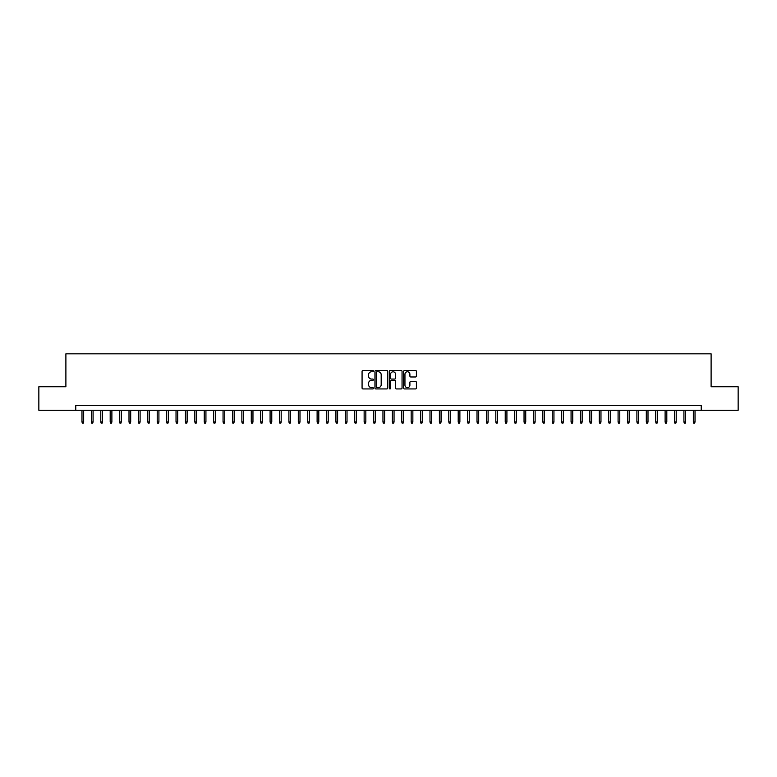 <?xml version="1.0" encoding="UTF-8"?>
<svg xmlns="http://www.w3.org/2000/svg" width="777" height="777" viewBox="0 0 777 777"><rect width="100%" height="100%" fill="white"/><g stroke="black" fill="none" stroke-linecap="round" stroke-linejoin="round"><path stroke-width="1.17" d="M373.455 371.124A0.651 0.651 0 0 0 372.805 370.474L362.995 370.474A0.923 0.923 0 0 0 362.072 371.396L362.072 388.014A0.923 0.923 0 0 0 362.995 388.937L372.805 388.937A0.651 0.651 0 0 0 373.455 388.296A0.651 0.651 0 0 0 372.805 387.645L371.532 387.645A2.953 2.953 0 0 1 368.58 384.693L368.58 383.304A2.953 2.953 0 0 1 371.532 380.351L372.805 380.351A0.651 0.651 0 0 0 373.455 379.71A0.651 0.651 0 0 0 372.805 379.059L371.532 379.059A2.953 2.953 0 0 1 368.58 376.107L368.58 374.718A2.953 2.953 0 0 1 371.532 371.765L372.805 371.765A0.651 0.651 0 0 0 373.455 371.124M415.481 376.981A0.923 0.923 0 0 0 416.404 376.058L416.404 371.396A0.923 0.923 0 0 0 415.481 370.474L404.584 370.474A0.923 0.923 0 0 0 403.661 371.396L403.661 388.014A0.923 0.923 0 0 0 404.584 388.937L415.481 388.937A0.923 0.923 0 0 0 416.404 388.014L416.404 382.381A0.923 0.923 0 0 0 415.481 381.458L410.819 381.458A0.923 0.923 0 0 0 409.897 382.381L409.897 385.178A2.467 2.467 0 0 1 407.43 387.645A2.467 2.467 0 0 1 404.953 385.178L404.953 374.232A2.467 2.467 0 0 1 407.43 371.765A2.467 2.467 0 0 1 409.897 374.232L409.897 376.058A0.923 0.923 0 0 0 410.819 376.981L415.481 376.981M75.767 410.275L38.85 410.275L38.85 386.761L65.89 386.761L65.89 353.836L711.11 353.836L711.11 386.761L738.15 386.761L738.15 410.275L701.233 410.275L701.233 405.575L75.767 405.575L75.767 410.275L701.233 410.275M387.694 371.396A0.923 0.923 0 0 0 386.771 370.474L375.874 370.474A0.923 0.923 0 0 0 374.951 371.396L374.951 388.014A0.923 0.923 0 0 0 375.874 388.937L386.771 388.937A0.923 0.923 0 0 0 387.694 388.014L387.694 371.396M390.229 370.474L401.126 370.474A0.923 0.923 0 0 1 402.049 371.396L402.049 388.014A0.923 0.923 0 0 1 401.126 388.937L396.464 388.937A0.923 0.923 0 0 1 395.542 388.014L395.542 381.274A0.923 0.923 0 0 0 394.619 380.351L391.521 380.351A0.923 0.923 0 0 0 390.598 381.274L390.598 388.296A0.651 0.651 0 0 1 389.957 388.937A0.651 0.651 0 0 1 389.306 388.296L389.306 371.396A0.923 0.923 0 0 1 390.229 370.474M376.894 371.765A0.651 0.651 0 0 0 376.243 372.416L376.243 386.995A0.651 0.651 0 0 0 376.894 387.645L378.234 387.645A2.953 2.953 0 0 0 381.186 384.693L381.186 374.718A2.953 2.953 0 0 0 378.234 371.765L376.894 371.765M395.542 374.281A2.467 2.467 0 0 0 393.075 371.814A2.467 2.467 0 0 0 390.598 374.281L390.598 378.137A0.923 0.923 0 0 0 391.521 379.059L394.619 379.059A0.923 0.923 0 0 0 395.542 378.137L395.542 374.281M83.663 421.94L83.294 423.164L82.352 423.164L81.974 421.94L83.663 421.94L83.663 410.275M81.974 421.94L81.974 410.275M93.075 421.94L92.696 423.164L91.754 423.164L91.375 421.94L93.075 421.94L93.075 410.275M91.375 421.94L91.375 410.275M102.477 421.94L102.098 423.164L101.165 423.164L100.787 421.94L102.477 421.94L102.477 410.275M100.787 421.94L100.787 410.275M111.888 421.94L111.509 423.164L110.567 423.164L110.188 421.94L111.888 421.94L111.888 410.275M110.188 421.94L110.188 410.275M121.29 421.94L120.911 423.164L119.969 423.164L119.6 421.94L121.29 421.94L121.29 410.275M119.6 421.94L119.6 410.275M130.691 421.94L130.322 423.164L129.38 423.164L129.001 421.94L130.691 421.94L130.691 410.275M129.001 421.94L129.001 410.275M140.103 421.94L139.724 423.164L138.782 423.164L138.403 421.94L140.103 421.94L140.103 410.275M138.403 421.94L138.403 410.275M149.505 421.94L149.126 423.164L148.193 423.164L147.815 421.94L149.505 421.94L149.505 410.275M147.815 421.94L147.815 410.275M158.916 421.94L158.537 423.164L157.595 423.164L157.216 421.94L158.916 421.94L158.916 410.275M157.216 421.94L157.216 410.275M168.318 421.94L167.939 423.164L166.997 423.164L166.628 421.94L168.318 421.94L168.318 410.275M166.628 421.94L166.628 410.275M177.719 421.94L177.35 423.164L176.408 423.164L176.029 421.94L177.719 421.94L177.719 410.275M176.029 421.94L176.029 410.275M187.131 421.94L186.752 423.164L185.81 423.164L185.431 421.94L187.131 421.94L187.131 410.275M185.431 421.94L185.431 410.275M196.532 421.94L196.154 423.164L195.221 423.164L194.842 421.94L196.532 421.94L196.532 410.275M194.842 421.94L194.842 410.275M205.934 421.94L205.565 423.164L204.623 423.164L204.244 421.94L205.934 421.94L205.934 410.275M204.244 421.94L204.244 410.275M215.346 421.94L214.967 423.164L214.025 423.164L213.656 421.94L215.346 421.94L215.346 410.275M213.656 421.94L213.656 410.275M224.747 421.94L224.378 423.164L223.436 423.164L223.057 421.94L224.747 421.94L224.747 410.275M223.057 421.94L223.057 410.275M234.159 421.94L233.78 423.164L232.838 423.164L232.459 421.94L234.159 421.94L234.159 410.275M232.459 421.94L232.459 410.275M243.56 421.94L243.182 423.164L242.239 423.164L241.87 421.94L243.56 421.94L243.56 410.275M241.87 421.94L241.87 410.275M252.962 421.94L252.593 423.164L251.651 423.164L251.272 421.94L252.962 421.94L252.962 410.275M251.272 421.94L251.272 410.275M262.373 421.94L261.995 423.164L261.053 423.164L260.683 421.94L262.373 421.94L262.373 410.275M260.683 421.94L260.683 410.275M271.775 421.94L271.406 423.164L270.464 423.164L270.085 421.94L271.775 421.94L271.775 410.275M270.085 421.94L270.085 410.275M281.187 421.94L280.808 423.164L279.866 423.164L279.487 421.94L281.187 421.94L281.187 410.275M279.487 421.94L279.487 410.275M290.588 421.94L290.209 423.164L289.267 423.164L288.898 421.94L290.588 421.94L290.588 410.275M288.898 421.94L288.898 410.275M299.99 421.94L299.621 423.164L298.679 423.164L298.3 421.94L299.99 421.94L299.99 410.275M298.3 421.94L298.3 410.275M309.401 421.94L309.023 423.164L308.08 423.164L307.711 421.94L309.401 421.94L309.401 410.275M307.711 421.94L307.711 410.275M318.803 421.94L318.424 423.164L317.492 423.164L317.113 421.94L318.803 421.94L318.803 410.275M317.113 421.94L317.113 410.275M328.215 421.94L327.836 423.164L326.894 423.164L326.515 421.94L328.215 421.94L328.215 410.275M326.515 421.94L326.515 410.275M337.616 421.94L337.237 423.164L336.295 423.164L335.926 421.94L337.616 421.94L337.616 410.275M335.926 421.94L335.926 410.275M347.018 421.94L346.649 423.164L345.707 423.164L345.328 421.94L347.018 421.94L347.018 410.275M345.328 421.94L345.328 410.275M356.429 421.94L356.051 423.164L355.108 423.164L354.73 421.94L356.429 421.94L356.429 410.275M354.73 421.94L354.73 410.275M365.831 421.94L365.452 423.164L364.52 423.164L364.141 421.94L365.831 421.94L365.831 410.275M364.141 421.94L364.141 410.275M375.242 421.94L374.864 423.164L373.922 423.164L373.543 421.94L375.242 421.94L375.242 410.275M373.543 421.94L373.543 410.275M384.644 421.94L384.265 423.164L383.323 423.164L382.954 421.94L384.644 421.94L384.644 410.275M382.954 421.94L382.954 410.275M394.046 421.94L393.677 423.164L392.735 423.164L392.356 421.94L394.046 421.94L394.046 410.275M392.356 421.94L392.356 410.275M403.457 421.94L403.078 423.164L402.136 423.164L401.758 421.94L403.457 421.94L403.457 410.275M401.758 421.94L401.758 410.275M412.859 421.94L412.48 423.164L411.548 423.164L411.169 421.94L412.859 421.94L412.859 410.275M411.169 421.94L411.169 410.275M422.27 421.94L421.892 423.164L420.949 423.164L420.571 421.94L422.27 421.94L422.27 410.275M420.571 421.94L420.571 410.275M431.672 421.94L431.293 423.164L430.351 423.164L429.982 421.94L431.672 421.94L431.672 410.275M429.982 421.94L429.982 410.275M441.074 421.94L440.705 423.164L439.763 423.164L439.384 421.94L441.074 421.94L441.074 410.275M439.384 421.94L439.384 410.275M450.485 421.94L450.106 423.164L449.164 423.164L448.785 421.94L450.485 421.94L450.485 410.275M448.785 421.94L448.785 410.275M459.887 421.94L459.508 423.164L458.576 423.164L458.197 421.94L459.887 421.94L459.887 410.275M458.197 421.94L458.197 410.275M469.289 421.94L468.919 423.164L467.977 423.164L467.599 421.94L469.289 421.94L469.289 410.275M467.599 421.94L467.599 410.275M478.7 421.94L478.321 423.164L477.379 423.164L477.01 421.94L478.7 421.94L478.7 410.275M477.01 421.94L477.01 410.275M488.102 421.94L487.733 423.164L486.79 423.164L486.412 421.94L488.102 421.94L488.102 410.275M486.412 421.94L486.412 410.275M497.513 421.94L497.134 423.164L496.192 423.164L495.813 421.94L497.513 421.94L497.513 410.275M495.813 421.94L495.813 410.275M506.915 421.94L506.536 423.164L505.594 423.164L505.225 421.94L506.915 421.94L506.915 410.275M505.225 421.94L505.225 410.275M516.317 421.94L515.947 423.164L515.005 423.164L514.627 421.94L516.317 421.94L516.317 410.275M514.627 421.94L514.627 410.275M525.728 421.94L525.349 423.164L524.407 423.164L524.038 421.94L525.728 421.94L525.728 410.275M524.038 421.94L524.038 410.275M535.13 421.94L534.761 423.164L533.818 423.164L533.44 421.94L535.13 421.94L535.13 410.275M533.44 421.94L533.44 410.275M544.541 421.94L544.162 423.164L543.22 423.164L542.841 421.94L544.541 421.94L544.541 410.275M542.841 421.94L542.841 410.275M553.943 421.94L553.564 423.164L552.622 423.164L552.253 421.94L553.943 421.94L553.943 410.275M552.253 421.94L552.253 410.275M563.344 421.94L562.975 423.164L562.033 423.164L561.654 421.94L563.344 421.94L563.344 410.275M561.654 421.94L561.654 410.275M572.756 421.94L572.377 423.164L571.435 423.164L571.066 421.94L572.756 421.94L572.756 410.275M571.066 421.94L571.066 410.275M582.158 421.94L581.779 423.164L580.846 423.164L580.468 421.94L582.158 421.94L582.158 410.275M580.468 421.94L580.468 410.275M591.569 421.94L591.19 423.164L590.248 423.164L589.869 421.94L591.569 421.94L591.569 410.275M589.869 421.94L589.869 410.275M600.971 421.94L600.592 423.164L599.65 423.164L599.281 421.94L600.971 421.94L600.971 410.275M599.281 421.94L599.281 410.275M610.372 421.94L610.003 423.164L609.061 423.164L608.682 421.94L610.372 421.94L610.372 410.275M608.682 421.94L608.682 410.275M619.784 421.94L619.405 423.164L618.463 423.164L618.084 421.94L619.784 421.94L619.784 410.275M618.084 421.94L618.084 410.275M629.185 421.94L628.807 423.164L627.874 423.164L627.495 421.94L629.185 421.94L629.185 410.275M627.495 421.94L627.495 410.275M638.597 421.94L638.218 423.164L637.276 423.164L636.897 421.94L638.597 421.94L638.597 410.275M636.897 421.94L636.897 410.275M647.999 421.94L647.62 423.164L646.678 423.164L646.309 421.94L647.999 421.94L647.999 410.275M646.309 421.94L646.309 410.275M657.4 421.94L657.031 423.164L656.089 423.164L655.71 421.94L657.4 421.94L657.4 410.275M655.71 421.94L655.71 410.275M666.812 421.94L666.433 423.164L665.491 423.164L665.112 421.94L666.812 421.94L666.812 410.275M665.112 421.94L665.112 410.275M676.213 421.94L675.835 423.164L674.902 423.164L674.523 421.94L676.213 421.94L676.213 410.275M674.523 421.94L674.523 410.275M685.625 421.94L685.246 423.164L684.304 423.164L683.925 421.94L685.625 421.94L685.625 410.275M683.925 421.94L683.925 410.275M695.026 421.94L694.648 423.164L693.706 423.164L693.337 421.94L695.026 421.94L695.026 410.275M693.337 421.94L693.337 410.275"/></g></svg>
